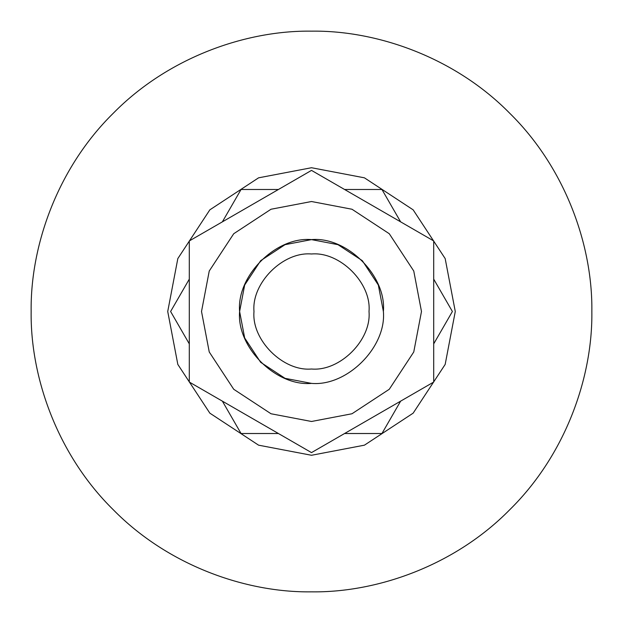 <?xml version="1.0" encoding="UTF-8"?>
<svg xmlns="http://www.w3.org/2000/svg" width="623" height="623" viewBox="0 0 623 623"><rect width="100%" height="100%" fill="white"/><g stroke="black" fill="none" stroke-linecap="round" stroke-linejoin="round"><path stroke-width="0.93" d="M311.5 167.727L364.424 177.828L413.158 209.842L445.172 258.576L455.273 311.5L445.172 364.424L413.158 413.158L364.424 445.172L311.5 455.273L258.576 445.172L209.842 413.158L177.828 364.424L167.727 311.5L177.828 258.576L209.842 209.842L258.576 177.828L311.5 167.727M311.5 31.15C377.242 30.247 454.938 57.503 509.739 113.261C565.497 168.062 592.753 245.758 591.85 311.5C592.753 377.242 565.497 454.938 509.739 509.739C454.938 565.497 377.242 592.753 311.5 591.85C245.758 592.753 168.062 565.497 113.261 509.739C57.503 454.938 30.247 377.242 31.15 311.5C30.247 245.758 57.503 168.062 113.261 113.261C168.062 57.503 245.758 30.247 311.5 31.15M311.5 369.011C283.044 371.581 251.419 339.956 253.989 311.5C251.419 283.044 283.044 251.419 311.5 253.989C339.956 251.419 371.581 283.044 369.011 311.5C371.581 339.956 339.956 371.581 311.5 369.011M311.5 383.386C347.066 386.595 386.595 347.066 383.386 311.5C386.595 275.934 347.066 236.405 311.5 239.614C275.934 236.405 236.405 275.934 239.614 311.5C236.405 347.066 275.934 386.595 311.5 383.386L285.038 378.332L260.671 362.329L244.668 337.962L239.614 311.5L244.668 285.038L260.671 260.671L285.038 244.668L311.5 239.614L337.962 244.668L362.329 260.671L378.332 285.038L383.386 311.5M433.701 279.127L452.391 311.5L433.701 343.873M344.566 189.485L381.946 189.485L400.636 221.858M222.364 221.858L241.054 189.485L278.434 189.485M400.636 401.142L381.946 433.515L344.566 433.515M278.434 433.515L241.054 433.515L222.364 401.142M189.299 343.873L170.609 311.5L189.299 279.127M311.5 201.517L271.013 209.242L233.726 233.726L209.242 271.013L201.517 311.5L209.242 351.987L233.726 389.274L271.013 413.758L311.5 421.483L351.987 413.758L389.274 389.274L413.758 351.987L421.483 311.5L413.758 271.013L389.274 233.726L351.987 209.242L311.5 201.517M433.701 240.945L433.701 382.055L311.5 452.61L189.299 382.055L189.299 240.945L311.5 170.391L433.701 240.945L311.5 170.391L189.299 240.945M189.299 382.055L311.5 452.61L433.701 382.055"/></g></svg>
